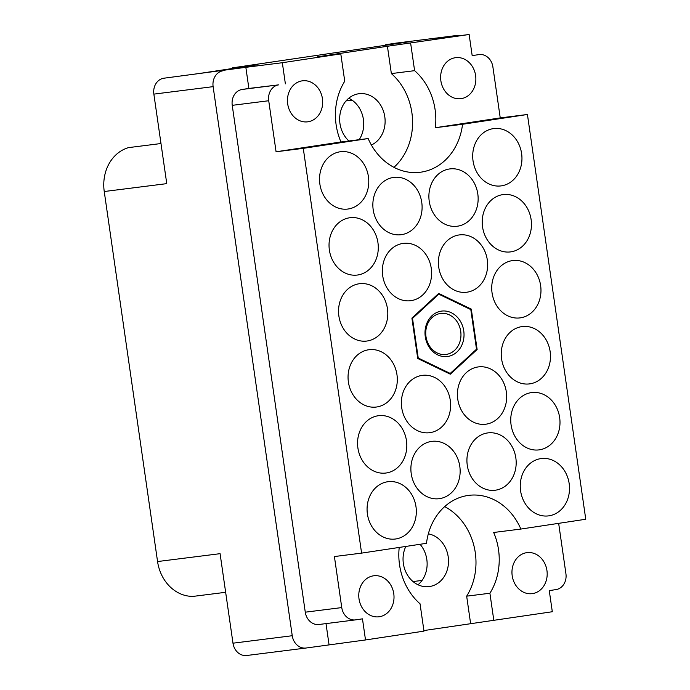 <?xml version="1.0" encoding="UTF-8"?>
<svg xmlns="http://www.w3.org/2000/svg" width="690" height="690" viewBox="0 0 690 690"><rect width="100%" height="100%" fill="white"/><g stroke="black" fill="none" stroke-linecap="round" stroke-linejoin="round"><path stroke-width="1.03" d="M455.297 57.719A20.674 17.569 82.8 0 0 440.841 80.583A20.674 17.569 82.8 0 0 460.834 98.687A20.674 17.569 82.8 0 0 461.196 98.636A20.674 17.569 82.8 0 0 475.652 75.771A20.674 17.569 82.8 0 0 455.667 57.667A20.674 17.569 82.8 0 0 455.297 57.719M302.125 80.859A20.674 17.569 82.8 0 0 287.67 103.733A20.674 17.569 82.8 0 0 307.654 121.828A20.674 17.569 82.8 0 0 308.016 121.776A20.674 17.569 82.8 0 0 322.471 98.912A20.674 17.569 82.8 0 0 302.487 80.808A20.674 17.569 82.8 0 0 302.125 80.859M371.375 145.021A26.669 22.667 82.8 0 0 384.252 113.936A26.669 22.667 82.8 0 0 359.05 93.711A26.669 22.667 82.8 0 0 358.576 93.78A26.669 22.667 82.8 0 0 340.256 112.996A26.669 22.667 82.8 0 0 348.924 140.976M405.832 546.437A26.669 22.667 82.8 0 0 407.126 574.468A26.669 22.667 82.8 0 0 429.111 586.604A26.669 22.667 82.8 0 0 429.585 586.534A26.669 22.667 82.8 0 0 448.509 560.478A26.669 22.667 82.8 0 0 428.335 533.836M379.345 616.739A20.674 17.569 -97.2 0 1 378.983 616.791A20.674 17.569 -97.2 0 1 358.99 598.696A20.674 17.569 -97.2 0 1 373.445 575.822A20.674 17.569 -97.2 0 1 373.816 575.77A20.674 17.569 -97.2 0 1 393.8 593.874A20.674 17.569 -97.2 0 1 379.345 616.739M532.525 593.598A20.674 17.569 -97.2 0 1 532.154 593.65A20.674 17.569 -97.2 0 1 512.17 575.546A20.674 17.569 -97.2 0 1 526.625 552.681A20.674 17.569 -97.2 0 1 526.988 552.63A20.674 17.569 -97.2 0 1 546.972 570.725A20.674 17.569 -97.2 0 1 532.525 593.598M393.938 167.342A58.9 50.059 82.8 0 0 391.359 73.588L414.604 70.665A58.9 50.059 82.8 0 1 435.347 127.719L462.541 124.286L527.427 114.488L585.758 519.251L520.872 529.058A58.9 50.059 -97.2 0 0 468.855 495.351A58.9 50.059 -97.2 0 0 426.489 543.315L361.595 553.121L334.409 556.545L341.757 607.588A14.223 12.092 82.8 0 0 355.497 619.887A14.223 12.092 82.8 0 0 355.747 619.853L362.466 618.844L365.51 639.958L423.979 631.126L420.046 603.793A58.9 50.059 82.8 0 1 399.217 547.437M459.117 35.759A14.223 12.092 82.8 0 0 455.685 35.621A14.223 12.092 82.8 0 0 455.435 35.656L396.163 43.116L385.701 44.703L411.042 41.512L232.53 67.844L257.862 64.653L199.583 73.459L163.789 78.229L245.838 67.318L248.883 88.441L278.648 84.861A14.223 12.092 82.8 0 0 268.721 100.74L276.078 151.783L303.272 148.35L368.158 138.552A58.9 50.059 82.8 0 0 420.176 172.258A58.9 50.059 82.8 0 0 421.219 172.121A58.9 50.059 82.8 0 0 462.541 124.286M493.203 128.65A28.894 24.555 82.8 0 0 473.004 160.615A28.894 24.555 82.8 0 0 500.94 185.912A28.894 24.555 82.8 0 0 501.449 185.843A28.894 24.555 82.8 0 0 521.657 153.879A28.894 24.555 82.8 0 0 493.712 128.573A28.894 24.555 82.8 0 0 493.203 128.65M449.397 168.981A28.894 24.555 82.8 0 0 429.189 200.954A28.894 24.555 82.8 0 0 457.125 226.251A28.894 24.555 82.8 0 0 457.634 226.182A28.894 24.555 82.8 0 0 477.842 194.209A28.894 24.555 82.8 0 0 449.906 168.912A28.894 24.555 82.8 0 0 449.397 168.981M458.902 234.98A28.894 24.555 82.8 0 0 438.702 266.944A28.894 24.555 82.8 0 0 466.638 292.241A28.894 24.555 82.8 0 0 467.147 292.172A28.894 24.555 82.8 0 0 487.347 260.208A28.894 24.555 82.8 0 0 459.411 234.911A28.894 24.555 82.8 0 0 458.902 234.98M477.92 366.968A28.894 24.555 82.8 0 0 457.72 398.932A28.894 24.555 82.8 0 0 485.657 424.229A28.894 24.555 82.8 0 0 486.165 424.16A28.894 24.555 82.8 0 0 506.374 392.196A28.894 24.555 82.8 0 0 478.429 366.899A28.894 24.555 82.8 0 0 477.92 366.968M487.433 432.966A28.894 24.555 82.8 0 0 467.225 464.931A28.894 24.555 82.8 0 0 495.17 490.228A28.894 24.555 82.8 0 0 495.679 490.159A28.894 24.555 82.8 0 0 515.879 458.195A28.894 24.555 82.8 0 0 487.942 432.889A28.894 24.555 82.8 0 0 487.433 432.966M502.717 194.64A28.894 24.555 82.8 0 0 482.508 226.613A28.894 24.555 82.8 0 0 510.445 251.91A28.894 24.555 82.8 0 0 510.962 251.841A28.894 24.555 82.8 0 0 531.162 219.869A28.894 24.555 82.8 0 0 503.226 194.571A28.894 24.555 82.8 0 0 502.717 194.64M512.23 260.639A28.894 24.555 82.8 0 0 492.022 292.603A28.894 24.555 82.8 0 0 519.958 317.9A28.894 24.555 82.8 0 0 520.467 317.831A28.894 24.555 82.8 0 0 540.675 285.867A28.894 24.555 82.8 0 0 512.739 260.57A28.894 24.555 82.8 0 0 512.23 260.639M521.735 326.629A28.894 24.555 82.8 0 0 501.535 358.602A28.894 24.555 82.8 0 0 529.471 383.899A28.894 24.555 82.8 0 0 529.98 383.83A28.894 24.555 82.8 0 0 550.18 351.857A28.894 24.555 82.8 0 0 522.244 326.56A28.894 24.555 82.8 0 0 521.735 326.629M531.248 392.627A28.894 24.555 82.8 0 0 511.04 424.591A28.894 24.555 82.8 0 0 538.976 449.889A28.894 24.555 82.8 0 0 539.485 449.82A28.894 24.555 82.8 0 0 559.693 417.855A28.894 24.555 82.8 0 0 531.757 392.558A28.894 24.555 82.8 0 0 531.248 392.627M387.582 481.767A28.894 24.555 82.8 0 0 367.373 513.731A28.894 24.555 82.8 0 0 395.31 539.028A28.894 24.555 82.8 0 0 395.819 538.959A28.894 24.555 82.8 0 0 416.027 506.995A28.894 24.555 82.8 0 0 388.091 481.698A28.894 24.555 82.8 0 0 387.582 481.767M378.068 415.768A28.894 24.555 82.8 0 0 357.869 447.741A28.894 24.555 82.8 0 0 385.805 473.038A28.894 24.555 82.8 0 0 386.314 472.969A28.894 24.555 82.8 0 0 406.514 440.996A28.894 24.555 82.8 0 0 378.577 415.699A28.894 24.555 82.8 0 0 378.068 415.768M368.564 349.778A28.894 24.555 82.8 0 0 348.355 381.743A28.894 24.555 82.8 0 0 376.291 407.04A28.894 24.555 82.8 0 0 376.8 406.971A28.894 24.555 82.8 0 0 397.009 375.006A28.894 24.555 82.8 0 0 369.072 349.701A28.894 24.555 82.8 0 0 368.564 349.778M359.05 283.78A28.894 24.555 82.8 0 0 338.842 315.744A28.894 24.555 82.8 0 0 366.787 341.05A28.894 24.555 82.8 0 0 367.296 340.972A28.894 24.555 82.8 0 0 387.495 309.008A28.894 24.555 82.8 0 0 359.559 283.711A28.894 24.555 82.8 0 0 359.05 283.78M349.537 217.79A28.894 24.555 82.8 0 0 329.337 249.754A28.894 24.555 82.8 0 0 357.273 275.051A28.894 24.555 82.8 0 0 357.782 274.982A28.894 24.555 82.8 0 0 377.991 243.018A28.894 24.555 82.8 0 0 350.046 217.712A28.894 24.555 82.8 0 0 349.537 217.79M431.397 441.428A28.894 24.555 82.8 0 0 411.188 473.4A28.894 24.555 82.8 0 0 439.125 498.698A28.894 24.555 82.8 0 0 439.634 498.629A28.894 24.555 82.8 0 0 459.842 466.656A28.894 24.555 82.8 0 0 431.906 441.359A28.894 24.555 82.8 0 0 431.397 441.428M421.883 375.438A28.894 24.555 82.8 0 0 401.675 407.402A28.894 24.555 82.8 0 0 429.62 432.699A28.894 24.555 82.8 0 0 430.129 432.63A28.894 24.555 82.8 0 0 450.329 400.666A28.894 24.555 82.8 0 0 422.392 375.36A28.894 24.555 82.8 0 0 421.883 375.438M540.753 458.626A28.894 24.555 82.8 0 0 520.553 490.59A28.894 24.555 82.8 0 0 548.49 515.887A28.894 24.555 82.8 0 0 548.999 515.818A28.894 24.555 82.8 0 0 569.207 483.854A28.894 24.555 82.8 0 0 541.262 458.548A28.894 24.555 82.8 0 0 540.753 458.626M402.865 243.441A28.894 24.555 82.8 0 0 382.657 275.413A28.894 24.555 82.8 0 0 410.593 300.711A28.894 24.555 82.8 0 0 411.102 300.642A28.894 24.555 82.8 0 0 431.31 268.677A28.894 24.555 82.8 0 0 403.374 243.372A28.894 24.555 82.8 0 0 402.865 243.441M393.352 177.451A28.894 24.555 82.8 0 0 373.152 209.415A28.894 24.555 82.8 0 0 401.088 234.712A28.894 24.555 82.8 0 0 401.597 234.643A28.894 24.555 82.8 0 0 421.797 202.679A28.894 24.555 82.8 0 0 393.861 177.382A28.894 24.555 82.8 0 0 393.352 177.451M340.032 151.791A28.894 24.555 82.8 0 0 319.824 183.756A28.894 24.555 82.8 0 0 347.76 209.053A28.894 24.555 82.8 0 0 348.269 208.984A28.894 24.555 82.8 0 0 368.477 177.02A28.894 24.555 82.8 0 0 340.541 151.722A28.894 24.555 82.8 0 0 340.032 151.791M225.647 592.296L193.243 596.376A40.011 34 -97.2 0 1 157.562 561.548L220.084 553.673L232.987 643.192L292.25 635.723A14.223 12.092 82.8 0 0 305.981 648.031A14.223 12.092 82.8 0 0 306.231 647.996L365.51 639.958M223.051 70.768A14.223 12.092 82.8 0 0 213.124 86.647L153.861 94.116L166.764 183.635L104.242 191.518L157.562 561.548M104.242 191.518A40.011 34 -97.2 0 1 128.573 147.617L160.986 143.529M423.902 630.557L552.311 611.737L549.266 590.614L555.993 589.596A14.223 12.092 82.8 0 0 565.921 573.718L558.659 523.348M246.968 655.466A14.223 12.092 -97.2 0 1 246.718 655.5A14.223 12.092 -97.2 0 1 232.987 643.192M232.53 67.844L232.616 68.465M245.838 67.318L282.331 62.721L340.8 53.889L344.741 81.222A58.9 50.059 82.8 0 0 340.964 141.976L368.158 138.552M455.435 35.656L432.639 39.097L469.131 34.5L387.418 46.265L317.555 56.822L340.8 53.889M153.861 94.116A14.223 12.092 -97.2 0 1 163.789 78.229M396.163 43.116A14.223 12.092 -97.2 0 1 396.414 43.082A14.223 12.092 -97.2 0 1 396.672 43.056M385.701 44.703L385.796 45.324M213.124 86.647L292.25 635.723M435.347 127.719L500.241 117.912L527.427 114.488M500.241 117.912L492.884 66.878A14.223 12.092 82.8 0 0 479.153 54.57A14.223 12.092 82.8 0 0 478.903 54.605L472.176 55.623L469.131 34.5M410.662 43.332L414.604 70.665M450.337 374.196L477.126 349.511L471.305 309.12L438.693 293.414L411.904 318.099L417.726 358.49L450.337 374.196M303.272 148.35L361.595 553.121M444.653 506.615A58.9 50.059 -97.2 0 1 466.664 596.169L489.909 593.236A58.9 50.059 82.8 0 0 493.678 532.482L520.872 529.058M489.909 593.236L493.842 620.569M285.375 83.844L282.331 62.721M268.721 100.74L232.237 105.337A14.223 12.092 -97.2 0 1 242.164 89.459L248.883 88.441M232.237 105.337L305.273 612.185L341.757 607.588M326.008 623.605L329.027 644.555M319.254 624.45A14.223 12.092 -97.2 0 1 319.004 624.485A14.223 12.092 -97.2 0 1 305.273 612.185M276.078 151.783L340.964 141.976M470.606 623.501L466.664 596.169M387.418 46.265L391.359 73.588M422.056 580.428L413.034 581.558M420.055 544.289A26.669 22.667 -97.2 0 1 418.019 584.766M352.072 100.171L346.026 100.93M359.188 139.682A26.669 22.667 82.8 0 0 348.761 98.239M470.14 309.267L471.305 309.12M476.04 349.649L477.126 349.511M425.273 336.711A22.891 19.458 -97.2 0 1 441.246 311.147A22.891 19.458 -97.2 0 1 463.758 330.898A22.891 19.458 -97.2 0 1 447.776 356.463A22.891 19.458 -97.2 0 1 425.273 336.711M425.98 336.573A20.674 17.569 -97.2 0 1 440.772 313.441A20.674 17.569 -97.2 0 1 460.722 331.329A20.674 17.569 -97.2 0 1 445.938 354.462A20.674 17.569 -97.2 0 1 425.98 336.573M437.676 294.354L438.762 294.216A40.011 34 -97.2 0 1 438.849 294.199L470.752 309.569A40.011 34 -97.2 0 1 470.813 309.646L476.505 349.157A40.011 34 -97.2 0 1 476.471 349.252L450.26 373.394A40.011 34 -97.2 0 1 450.173 373.411L449.009 373.557M417.674 358.119L418.278 358.041A40.011 34 -97.2 0 1 418.218 357.963L417.657 358.032M411.964 318.521L412.525 318.452A40.011 34 -97.2 0 1 412.56 318.357L411.956 318.435M438.849 294.199L437.684 294.345M438.762 294.216L412.56 318.357M412.525 318.452L418.218 357.963M418.278 358.041L450.173 373.411M242.164 89.459L278.648 84.861M319.004 624.485L355.497 619.887M396.414 43.082L455.685 35.621M246.718 655.5L305.981 648.031"/></g></svg>
